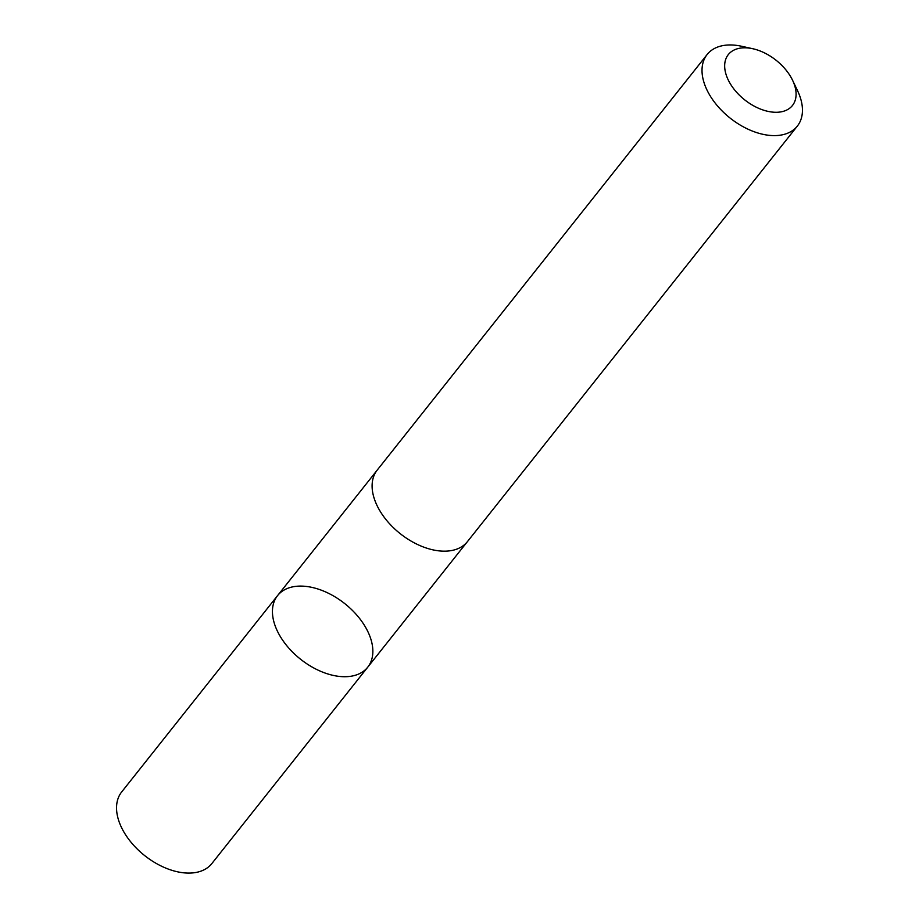 <?xml version="1.0" encoding="UTF-8"?>
<svg xmlns="http://www.w3.org/2000/svg" width="919" height="919" viewBox="0 0 919 919"><rect width="100%" height="100%" fill="white"/><g stroke="black" fill="none" stroke-linecap="round" stroke-linejoin="round"><path stroke-width="1.38" d="M273 605.667A57.564 35.519 -141.6 0 1 277.561 595.615A57.564 35.519 -141.6 0 1 344.728 603.588A57.564 35.519 -141.6 0 1 367.726 667.194A57.564 35.519 -141.6 0 1 307.693 664.357A57.564 35.519 -141.6 0 1 273 605.667A57.564 35.519 -141.6 0 1 277.561 595.615L121.664 791.96A57.575 35.519 38.4 0 0 117.104 802.023A57.575 35.519 38.4 0 0 151.807 860.724A57.575 35.519 38.4 0 0 211.852 863.561L367.726 667.194A57.564 35.519 -141.6 0 1 307.693 664.357A57.564 35.519 -141.6 0 1 273 605.667M752.787 48.73L741.576 46.26A57.575 35.519 38.4 0 0 707.148 54.497L377.238 470.057A57.575 35.519 38.4 0 0 400.236 533.675A57.575 35.519 38.4 0 0 467.415 541.647L797.336 126.087A57.575 35.519 38.4 0 0 801.896 116.035A57.575 35.519 38.4 0 0 797.543 90.694L792.603 80.332A40.953 25.272 38.4 0 0 752.787 48.73A40.953 25.272 38.4 0 0 724.815 68.638A40.953 25.272 38.4 0 0 759.37 108.614A40.953 25.272 38.4 0 0 795.693 98.356A40.953 25.272 38.4 0 0 792.603 80.332M707.148 54.497A57.575 35.519 38.4 0 0 730.157 118.114A57.575 35.519 38.4 0 0 797.336 126.087M376.698 470.758L277.561 595.615M466.852 542.325L367.726 667.194"/></g></svg>
